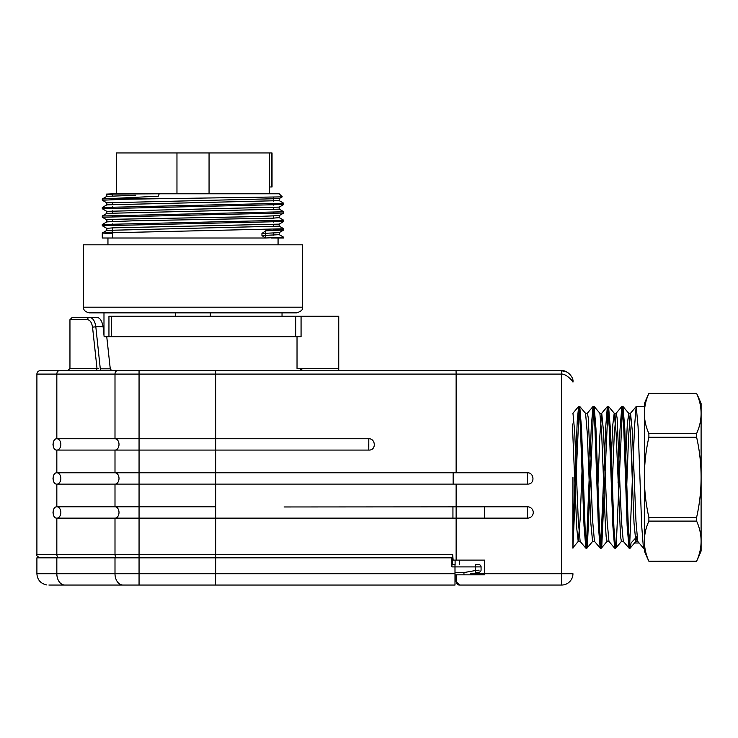 <?xml version="1.0" encoding="UTF-8"?>
<svg xmlns="http://www.w3.org/2000/svg" width="738" height="738" viewBox="0 0 738 738"><rect width="100%" height="100%" fill="white"/><g stroke="black" fill="none" stroke-linecap="round" stroke-linejoin="round"><path stroke-width="1.11" d="M108.947 336.676L108.947 316.261L338.742 316.261L338.742 368.437L297.027 368.437L297.027 336.676M301.805 368.437L301.805 370.697M338.742 368.437L338.742 370.697M301.067 316.261L301.067 336.676L106.742 336.676L110.266 368.825L111.715 370.697L561.6 370.697C566.913 369.821 573.915 377.164 572.946 382.044C573.823 382.284 566.48 373.64 561.6 374.101L561.6 370.697L566.646 371.998L561.646 370.688L564.45 371.076M210.33 316.261L210.33 312.857M175.69 312.857L175.69 316.261M269.527 152.951L272.045 152.951L272.045 186.972L269.527 186.972L269.527 152.951L116.456 152.951L116.456 193.78M176.963 152.951L176.963 193.78M209.057 193.78L209.057 152.951M282.23 196.797L279.204 193.78L113.892 193.78L106.992 194.334M279.149 198.623L106.936 202.83M279.093 207.12L106.862 211.336M279.047 215.634L252.553 216.686L113.357 219.315L106.816 219.85L106.816 221.889M279.029 224.14L113.366 227.83L106.844 228.356L106.816 230.413L112.49 230.902M279.084 232.636L261.953 233.476L261.953 235.542L279.13 234.675M106.853 230.376L279.093 226.16M106.964 221.87L133.421 220.81L272.626 218.18L279.195 217.655L279.204 215.616L283.715 213.005M107.01 213.365L279.121 209.149M106.872 204.86L279.001 200.644M106.909 196.354L135.727 195.247M261.953 235.542L265.376 238.005L283.613 237.285M112.49 233.669L102.278 233.033L102.278 238.005L265.579 238.005L265.579 230.856L261.953 233.476M106.844 230.376L102.305 232.996L283.549 228.78M102.333 224.49L283.623 220.275M102.388 215.985L283.696 211.769M102.444 207.479L283.743 203.264L283.743 204.472M102.416 198.974L158.264 196.207L159.224 193.78L106.512 194.122M107.167 194.242L112.49 194.454M279.176 198.614L282.202 196.871L123.661 199.269L102.296 200.219L106.844 202.867M283.715 211.732L279.176 209.112L279.204 207.11L283.715 204.5L102.324 208.716M283.623 213.005L102.37 217.221M283.678 221.511L102.278 225.736L102.278 224.527M274.813 229.38L283.724 229.988M283.687 230.016L265.579 230.856M150.1 244.813L302.451 244.813L302.451 307.192L83.569 307.192L83.569 244.813L150.1 244.813M302.451 307.192C303.244 309.416 301.353 311.307 296.787 312.857L89.233 312.857C85.156 311.833 83.265 309.942 83.569 307.192M113.892 193.78L106.484 194.103M271.123 238.005L283.743 238.005L271.123 238.005M265.376 238.005L102.278 238.005M177.867 198.31L113.984 198.31M453.141 472.772L527.578 472.772C534.367 472.652 535.124 484.359 527.578 484.11L453.141 484.11L453.141 472.772L215.69 472.772L215.69 484.11L56.835 484.119C51.946 484.442 51.808 472.624 56.835 472.772L215.69 472.772L215.69 450.088L56.835 450.088C51.946 450.411 51.808 438.603 56.835 438.75L215.69 438.75L215.625 370.697L272.968 370.697M215.69 450.088L215.69 438.75L368.797 438.75C375.688 438.455 376.518 450.475 368.797 450.088L215.69 450.088M284.065 506.969L527.578 506.794A5.673 5.673 0 0 1 533.251 512.467A5.673 5.673 0 0 1 527.578 518.141L56.835 518.141C51.946 518.463 51.808 506.646 56.835 506.794L215.69 506.794L215.69 484.11L453.141 484.11M106.742 336.676L104.132 336.676L103.108 326.768C101.973 320.79 99.916 317.663 96.955 317.395L89.464 317.395A2.269 1.946 90 0 0 87.518 319.665L69.953 319.665L72.223 317.395L89.464 317.395C92.813 317.764 94.925 320.892 95.82 326.768L92.536 327.165C91.761 322.58 90.091 320.08 87.518 319.665M456.13 484.11L456.13 560.105L484.479 560.105L484.479 574.837L456.13 574.837L456.13 581.645L459.534 585.05L561.6 585.05A11.338 11.338 0 0 0 572.946 573.712A11.338 11.338 0 0 1 561.6 585.05L561.6 374.101L456.13 374.101L456.056 370.697M456.13 472.772L456.13 374.101L36.9 374.101A3.404 3.404 0 0 1 40.304 370.697L139.058 370.697L139.058 554.432L215.69 554.432L215.69 506.794M98.541 368.705L97.001 368.437A2.269 1.771 -90 0 1 95.23 370.697L67.684 370.697L69.953 368.437L97.001 368.437L92.536 327.165M52.988 512.55L53.016 513.104M52.988 478.528L53.016 479.073M52.988 444.497L53.016 445.051M97.001 368.437L98.661 368.723M565.705 371.463L561.6 370.697M527.578 506.794A5.673 5.673 0 0 1 533.251 512.467A5.673 5.673 0 0 1 527.578 518.141L527.578 506.794M459.534 585.05C457.735 585.105 456.601 583.97 456.13 581.645M572.946 477.311L572.946 548.196M215.69 554.432L215.625 557.836L215.69 554.432L452.643 554.432L453.141 560.105L456.13 560.105M455.106 560.105L455.106 564.635L452.108 564.635L454.995 564.635L454.995 566.904L451.905 566.904L451.905 557.836L452.938 557.836M101.724 370.697A2.269 1.458 -90 0 1 100.294 368.825L95.82 326.768L103.108 326.768L103.984 335.181L103.984 312.857M701.1 413.474L701.1 403.594A195.635 195.635 0 0 0 696.607 393.382L696.607 393.409A181.216 90.626 180 0 1 701.1 413.474A181.216 90.626 180 0 1 696.607 433.529L696.607 437.2A181.216 181.216 0 0 1 701.1 477.311L701.1 413.474A181.216 90.59 180 0 0 701.1 413.409M701.1 541.157L701.1 477.311A181.216 181.216 0 0 1 696.607 517.43L696.607 521.102A181.216 90.599 0 0 1 701.1 541.157A181.216 90.599 0 0 1 696.607 561.212L696.607 561.231A195.635 195.635 0 0 0 701.1 551.028L701.1 541.157M696.607 437.2L648.886 437.2L648.886 433.529L696.607 433.529M696.607 521.102L648.886 521.102L648.886 517.43A181.216 181.216 0 0 1 648.886 437.2M648.886 517.43L696.607 517.43M648.886 561.212A181.216 90.599 0 0 1 644.394 541.157L644.394 551.028A195.635 195.635 0 0 0 648.886 561.231L696.607 561.212M644.394 413.409A181.216 90.59 180 0 0 644.394 413.464L644.394 541.157A181.216 90.599 0 0 1 648.886 521.102M648.886 393.409L696.607 393.382L648.886 393.409A195.635 195.635 0 0 0 644.394 403.594L644.394 413.474A181.216 90.626 180 0 1 648.886 393.409M648.886 433.529A181.216 90.626 180 0 1 644.394 413.474M643.536 548.196L644.394 548.196L644.394 406.426L636.23 406.426M634.505 543.002L639.108 543.002M636.931 536.692L631.027 543.002L630.575 546.738M572.374 423.981L576.775 528.602L578.205 541.388L580.142 541.388M578.288 541.323L580.169 518.98L582.051 470.014M585.585 413.428L587.3 433.409L590.815 523.058L592.577 541.314M599.893 413.289L601.664 433.418L605.289 523.03L606.156 536.627L607.088 541.268M611.396 455.078L612.808 424.682L614.191 413.317M614.284 413.354L616.147 433.492L620.529 536.48L621.414 541.388L623.352 541.388M625.833 455.669L627.272 424.95L628.675 413.326M628.767 413.391L630.492 433.409L634.016 523.076L635.815 541.295M630.224 548.094L635.944 541.286L636.737 536.692M637.706 541.231L635.953 520.963L632.355 431.518L630.529 413.381M630.418 413.437L628.601 436.093L626.765 485.06M623.287 541.295L621.442 520.945L617.116 418.031L616.212 413.243L614.256 413.234M616.101 413.326L614.21 435.466L612.309 483.833M608.924 541.166L607.134 521.01L603.509 431.518L601.738 413.354M601.636 413.418L599.828 436.075L597.937 485.263M600.178 548.085L594.459 541.286L592.642 520.899L588.315 418.114L587.402 413.234L585.483 413.234M580.123 541.258L578.306 521.01L574.681 431.546L572.974 413.4M572.946 533.934L577.227 421.121L578.601 406.684M578.693 406.62L580.391 426.749L584.026 525.825L585.852 548.066M586.406 546.554L591.322 426.167L593.011 406.49M594.081 406.426L593.112 406.426L594.911 426.758L598.352 525.696L600.178 548.057M600.778 546.221L605.797 426.038L607.356 406.592M607.448 406.537L609.219 426.712L612.854 525.816L614.662 547.974M618.075 482.615L619.966 430.189L621.83 406.518M621.931 406.435L623.73 426.693L627.152 525.788L629.016 548.103L623.259 541.286M629.625 546.332L634.569 426.112L636.138 406.647M636.23 406.601L638.075 426.712L641.682 525.797L643.435 548.02M630.132 548.131L628.352 527.891L624.782 428.584L623.001 406.546M622.438 408.142L616.165 546.738M615.704 548.122L613.933 527.799L610.363 428.603L608.573 406.537M607.983 408.409L601.756 546.757M601.285 548.131L599.505 527.781L595.953 428.649L594.164 406.509L599.929 413.317M593.62 408.04L587.347 546.757M586.876 548.131L585.105 527.901L581.544 428.63L579.754 406.509M579.182 408.16L572.946 546.766M48.902 585.05C46.097 585.05 46.097 585.05 48.902 585.05L215.468 585.05L215.69 573.712L215.468 585.05L454.995 585.05L454.995 566.904L475.41 566.904L475.41 564.635L478.814 564.635A2.269 2.269 0 0 1 481.075 566.904L481.075 569.939A2.269 2.269 0 0 1 479.202 572.171L475.798 572.771L475.41 570.539L479.11 570.151M82.997 585.05L123.015 585.05A11.338 8.017 90 0 1 114.999 573.712L215.69 573.712L215.69 557.836L451.905 557.836M454.995 572.577L463.87 572.577L464.064 574.847L463.87 572.577L475.41 570.539L475.41 566.904L481.075 566.904M114.999 557.836L114.999 573.712L36.9 573.712L36.9 557.836L215.69 557.836M456.13 574.847L454.995 574.847M572.946 573.712L470.503 573.712M452.403 564.635L452.403 557.836M111.558 336.676L111.558 316.261M295.744 316.261L295.744 336.676M271.529 186.972L271.529 152.951M59.234 370.697A3.404 2.408 -90 0 0 56.835 374.101L56.835 438.75A5.673 4.013 -90 0 1 60.839 444.424A5.673 4.013 -90 0 1 56.835 450.088L56.835 472.772A5.673 4.013 -90 0 1 60.839 478.445A5.673 4.013 -90 0 1 56.835 484.119L56.835 506.794A5.673 4.013 -90 0 1 60.839 512.467A5.673 4.013 -90 0 1 56.835 518.141L56.835 554.432L114.999 554.432L114.999 518.141A5.673 4.013 -90 0 0 119.002 512.467A5.673 4.013 -90 0 0 114.999 506.794L114.999 484.119A5.673 4.013 -90 0 0 119.002 478.445A5.673 4.013 -90 0 0 114.999 472.772L114.999 450.088A5.673 4.013 90 0 0 119.002 444.424A5.673 4.013 90 0 0 114.999 438.75L114.999 374.101A3.404 2.408 -90 0 1 117.407 370.697M368.797 438.75L368.779 450.06M368.576 444.534L368.585 446.416M484.479 506.794L484.479 518.141M527.578 484.11L527.578 472.772M452.938 506.794L452.938 518.141M117.407 557.836A3.404 2.408 90 0 1 114.999 554.432L139.058 554.432L139.058 585.05M36.9 374.101L36.9 554.432L56.835 554.432A3.404 2.408 90 0 0 59.234 557.836M100.294 368.825L110.266 368.825M56.835 557.836L56.835 573.712A11.338 8.017 90 0 0 64.852 585.05M215.69 573.712L454.995 573.712M459.525 560.105L459.525 564.635M282.036 312.857L282.036 316.261M269.564 186.972L269.564 193.78M106.816 194.334L106.816 196.373L102.305 198.974M106.816 202.83L106.816 204.878M106.816 211.336L106.816 213.383L102.305 215.985M279.204 198.587L279.204 200.644M283.715 221.511L279.176 224.131L279.204 226.16M279.204 232.627L279.204 234.675M283.715 237.249L279.176 234.629M283.715 228.743L279.176 226.123M102.305 224.49L106.844 221.87M283.715 220.238L279.176 217.618M102.305 207.479L106.844 204.86M283.715 203.227L279.176 200.607M106.844 211.372L102.305 208.753M106.844 219.878L102.305 217.258M106.844 228.383L102.305 225.763M279.176 232.636L283.715 230.016M273.53 235.164L273.53 233.088M273.53 230.634L273.53 229.426M273.53 226.649L273.53 224.592M273.53 222.129L273.53 220.92M273.53 218.144L273.53 216.086M273.53 213.623L273.53 212.415M273.53 209.638L273.53 207.581M273.53 205.109L273.53 203.9M273.53 201.133L273.53 197.212M112.49 238.005L112.49 227.867M112.49 225.081L112.49 223.891M112.49 221.409L112.49 219.352M112.49 216.575L112.49 215.376M112.49 212.913L112.49 210.847M112.49 208.07L112.49 206.861M112.49 204.398L112.49 202.341M112.49 199.564L112.49 198.356M112.49 195.893L112.49 193.836M283.743 238.005L283.743 237.285M283.743 229.988L283.743 228.78M283.743 221.483L283.743 220.275M283.743 212.968L283.743 211.769M102.278 217.221L102.278 216.022M102.278 208.716L102.278 207.507M102.278 200.219L102.278 199.002M278.069 244.813L278.069 238.005M107.951 244.813L107.951 238.005M69.953 368.437L69.953 319.665M36.9 554.432C36.208 555.52 37.343 556.655 40.304 557.836M300.753 370.697L300.753 368.437M648.886 561.231L696.607 561.231M592.577 541.388L594.542 541.388M607.088 541.388L608.942 541.388M635.815 541.388L637.752 541.388M599.856 413.234L601.738 413.234M628.675 413.234L630.529 413.234M637.669 541.286L643.388 548.094M630.464 413.335L636.184 406.527M616.064 413.335L621.783 406.527M608.859 541.286L614.579 548.085M601.654 413.335L607.374 406.527M587.254 413.335L592.974 406.527M580.05 541.286L585.769 548.085M572.854 413.335L578.564 406.537M578.315 541.314L572.753 547.928M585.52 413.308L579.773 406.481M592.725 541.305L586.978 548.131M607.134 541.295L601.396 548.122M614.33 413.326L608.601 406.509M621.534 541.295L615.806 548.103M628.739 413.326L623.02 406.518M585.944 548.196L586.876 548.196M578.693 406.426L579.671 406.426M600.271 548.196L601.285 548.196M614.754 548.196L615.704 548.196M607.448 406.426L608.499 406.426M629.108 548.196L630.132 548.196M621.931 406.426L622.918 406.426M36.9 573.712C37.37 579.902 40.682 583.657 46.808 584.957"/></g></svg>
